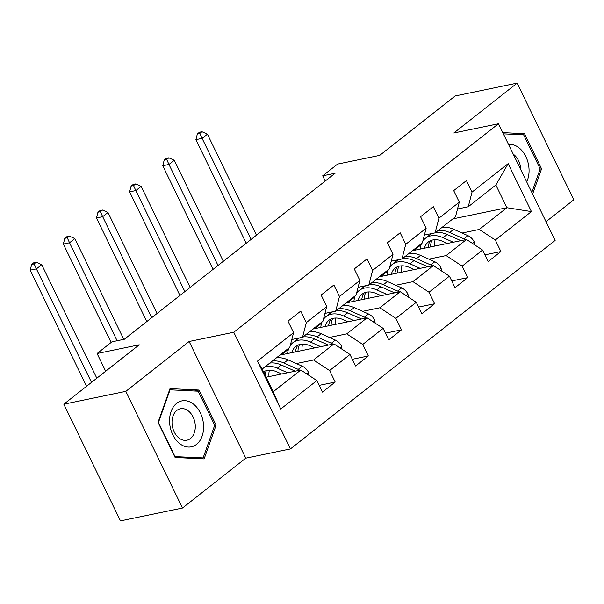 <?xml version="1.0" encoding="UTF-8"?>
<svg xmlns="http://www.w3.org/2000/svg" width="604" height="604" viewBox="0 0 604 604"><rect width="100%" height="100%" fill="white"/><g stroke="black" fill="none" stroke-linecap="round" stroke-linejoin="round"><path stroke-width="0.91" d="M546.024 221.683L573.8 199.803L517.145 83.126L455.152 95.968L379.727 155.371L337.576 164.099L322.702 175.817L325.231 181.019M290.418 448.923L555.129 240.422L498.474 123.752L233.763 332.245L290.418 448.923L245.783 458.164L189.127 341.494L125.821 391.354L182.476 508.032L245.783 458.164M182.476 508.032L120.475 520.875L63.82 404.197L139.245 344.793L97.085 353.521L105.677 371.226M125.821 391.354L63.82 404.197M452.819 218.905L506.884 207.708L495.861 185.005L468.243 206.757L472.041 192.095L466.447 180.581L453.702 190.622L459.289 202.129L438.897 218.195L433.31 206.689L420.558 216.723L426.152 228.237L405.752 244.295L400.165 232.789L387.421 242.831L393.008 254.337L372.615 270.403L367.021 258.897L354.276 268.931L359.863 280.445L339.471 296.504L333.884 284.997L321.132 295.039L326.726 306.545L306.326 322.612L300.739 311.105L287.995 321.139L293.582 332.653L257.47 361.101L280.739 409.029L273.197 391.777L300.815 370.026L266.122 377.206M472.041 192.095L508.153 163.646L531.429 211.574L495.31 240.022L500.897 251.536L484.891 254.85M280.739 409.029L316.858 380.58L322.445 392.094L335.19 382.053L329.603 370.546L349.995 354.48L355.59 365.986L368.334 355.952L362.747 344.439L383.14 328.372L388.727 339.886L401.479 329.844L395.884 318.338L416.284 302.272L421.871 313.778L434.616 303.744L429.029 292.23L449.421 276.164L455.016 287.678L467.76 277.636L462.173 266.13L482.566 250.064L488.153 261.57L500.897 251.536M97.085 353.521L111.951 341.811L124.356 339.244L335.099 173.25L322.702 175.817M459.289 202.129L455.499 216.798L435.099 232.865L424.378 235.084M412.456 250.698L466.522 239.501L446.13 255.567L428.893 259.139M435.099 232.865L438.897 218.195M482.566 250.064L466.522 239.501M462.173 266.13L446.13 255.567M426.152 228.237L422.355 242.906L401.962 258.965L391.233 261.185M379.312 276.806L433.378 265.609L412.985 281.668L395.748 285.239M401.962 258.965L405.752 244.295M449.421 276.164L433.378 265.609M429.029 292.23L412.985 281.668M393.008 254.337L389.21 269.007L368.817 285.073L358.096 287.293M346.175 302.906L400.241 291.709L379.841 307.776L362.611 311.347M368.817 285.073L372.615 270.403M416.284 302.272L400.241 291.709M395.884 318.338L379.841 307.776M359.863 280.445L356.073 295.114L335.673 311.173L324.952 313.393M313.031 329.014L367.096 317.817L346.704 333.876L329.467 337.447M335.673 311.173L339.471 296.504M383.14 328.372L367.096 317.817M362.747 344.439L346.704 333.876M326.726 306.545L322.929 321.215L302.536 337.281L291.808 339.501M279.886 355.114L333.952 343.918L313.559 359.984L296.322 363.555M302.536 337.281L306.326 322.612M349.995 354.48L333.952 343.918M329.603 370.546L313.559 359.984M293.582 332.653L289.784 347.323L262.166 369.074L257.47 361.101M316.858 380.58L300.815 370.026M189.127 341.494L233.763 332.245M517.145 83.126L453.838 132.993L498.474 123.752M262.166 369.074L273.197 391.777M468.243 206.757L457.522 208.976M462.037 233.031L479.266 229.46L506.884 207.708L531.429 211.574M495.861 185.005L508.153 163.646M495.31 240.022L479.266 229.46M335.19 382.053L319.184 385.367M281.388 354.805L288.47 349.225M368.334 355.952L352.321 359.267M314.533 328.704L321.607 323.125M401.479 329.844L385.465 333.159M347.67 302.596L354.752 297.017M434.616 303.744L418.602 307.058M380.814 276.496L387.896 270.917M467.76 277.636L451.747 280.951M413.951 250.388L421.033 244.809M204.137 458.897L216.111 425.178L199.048 390.041L170.011 388.621L158.044 422.339L175.107 457.477L204.137 458.897M532.615 194.065L541.577 168.826L524.514 133.688L502.785 132.623M194.382 391.007L199.048 390.041M214.624 425.488L216.111 425.178M519.855 134.654L524.514 133.688M540.089 169.135L541.577 168.826M308.855 375.318L308.516 372.404A9.558 6.327 -128.2 0 0 302.234 366.19L287.995 359.833A27.588 18.256 -128.2 0 0 276.338 357.915M269.392 370.244A22.899 15.153 -128.2 0 0 268.999 376.609M287.595 372.759L277.372 368.198A27.588 18.256 -128.2 0 0 265.715 366.281M281.713 373.982L277.266 371.996A22.899 15.153 -128.2 0 0 263.533 371.875M299.773 370.237A9.558 6.327 -128.2 0 0 298.195 369.369L283.956 363.012A27.588 18.256 -128.2 0 0 272.298 361.094M265.035 374.971A22.899 15.153 51.8 0 1 266.432 370.645M269.754 363.102A27.588 18.256 51.8 0 1 281.411 365.02L295.213 371.181M264.809 371.203A22.899 15.153 -128.2 0 0 263.895 372.63M96.829 378.202L41.714 264.695L36.399 268.878L30.2 270.162L86.576 386.273M91.514 382.385L36.399 268.878L34.141 263.91L36.27 262.234L33.786 262.748L31.665 264.424L34.141 263.91M31.665 264.424L30.2 270.162M41.714 264.695L36.27 262.234M203.518 424.688A23.443 16.693 78.3 0 0 184.862 400.671A23.443 16.693 78.3 0 0 169.641 423.034A23.443 16.693 78.3 0 0 188.297 447.051A23.443 16.693 78.3 0 0 203.518 424.688M195.235 425.035A16.051 11.431 78.3 0 0 180.392 408.749A16.051 11.431 78.3 0 0 172.049 423.902A16.051 11.431 78.3 0 0 186.9 440.188A16.051 11.431 78.3 0 0 195.235 425.035M174.979 456.533L158.452 422.483L170.049 389.814L198.18 391.196L214.707 425.239L203.11 457.908L174.677 456.594M169.55 389.92L170.049 389.814M199.441 458.67L203.11 457.908M503.374 133.846L523.645 134.835L540.18 168.886L531.822 192.419M526.711 181.902A23.443 16.693 78.3 0 0 525.857 156.632A23.443 16.693 78.3 0 0 508.485 144.364M520.754 169.641A16.051 11.431 78.3 0 0 513.241 154.163M342 349.218L341.653 346.296A9.558 6.327 -128.2 0 0 335.371 340.082L321.139 333.733A27.588 18.256 -128.2 0 0 309.482 331.807M302.529 344.137A22.899 15.153 -128.2 0 0 302.136 350.509M320.732 346.658L310.516 342.098A27.588 18.256 -128.2 0 0 292.827 342.747A27.588 18.256 -128.2 0 0 290.252 345.526M288.916 348.002A27.588 18.256 -128.2 0 0 287.663 353.506M314.858 347.874L310.411 345.888A22.899 15.153 -128.2 0 0 295.733 346.432A22.899 15.153 -128.2 0 0 291.875 352.63M332.917 344.137A9.558 6.327 -128.2 0 0 331.339 343.261L317.1 336.911A27.588 18.256 -128.2 0 0 305.443 334.986M298.837 338.044A27.588 18.256 -128.2 0 0 298.21 338.648M297.983 351.369A22.899 15.153 51.8 0 1 299.576 344.537M292.827 342.747L296.866 339.569A27.588 18.256 51.8 0 1 299.863 337.832M302.891 336.994A27.588 18.256 51.8 0 1 314.548 338.919L328.357 345.08M297.953 345.103A22.899 15.153 -128.2 0 0 295.499 351.883M123.782 339.357L74.851 238.595L69.543 242.778L63.345 244.061L111.121 342.46M117.108 340.739L69.543 242.778L67.286 237.802L69.407 236.134L66.931 236.647L64.802 238.316L67.286 237.802M64.802 238.316L63.345 244.061M74.851 238.595L69.407 236.134M375.137 323.11L374.797 320.196A9.558 6.327 -128.2 0 0 368.516 313.982L354.276 307.625A27.588 18.256 -128.2 0 0 342.619 305.707M335.673 318.036A22.899 15.153 -128.2 0 0 335.28 324.401M353.876 320.55L343.653 315.99A27.588 18.256 -128.2 0 0 325.971 316.639A27.588 18.256 -128.2 0 0 323.397 319.418M322.06 321.902A27.588 18.256 -128.2 0 0 320.807 327.398M347.995 321.773L343.548 319.788A22.899 15.153 -128.2 0 0 328.87 320.324A22.899 15.153 -128.2 0 0 325.02 326.53M366.054 318.029A9.558 6.327 -128.2 0 0 364.476 317.16L350.244 310.803A27.588 18.256 -128.2 0 0 338.587 308.886M331.981 311.943A27.588 18.256 -128.2 0 0 331.347 312.547M331.12 325.262A22.899 15.153 51.8 0 1 332.721 318.436M325.971 316.639L330.011 313.461A27.588 18.256 51.8 0 1 333 311.732M336.035 310.894A27.588 18.256 51.8 0 1 347.693 312.812L361.494 318.972M331.098 318.995A22.899 15.153 -128.2 0 0 328.644 325.775M157.04 313.499L107.995 212.487L102.68 216.67L96.481 217.953L146.795 321.57M151.732 317.681L102.68 216.67L100.423 211.702L102.552 210.026L100.068 210.539L97.946 212.215L100.423 211.702M97.946 212.215L96.481 217.953M107.995 212.487L102.552 210.026M408.281 297.009L407.942 294.088A9.558 6.327 -128.2 0 0 401.66 287.874L387.421 281.524A27.588 18.256 -128.2 0 0 375.764 279.599M368.817 291.928A22.899 15.153 -128.2 0 0 368.425 298.3M387.013 294.45L376.798 289.89A27.588 18.256 -128.2 0 0 359.116 290.539A27.588 18.256 -128.2 0 0 356.534 293.317M355.197 295.794A27.588 18.256 -128.2 0 0 353.944 301.298M381.139 295.666L376.692 293.68A22.899 15.153 -128.2 0 0 362.015 294.224A22.899 15.153 -128.2 0 0 358.157 300.422M399.199 291.928A9.558 6.327 -128.2 0 0 397.621 291.053L383.381 284.703A27.588 18.256 -128.2 0 0 371.724 282.778M365.118 285.835A27.588 18.256 -128.2 0 0 364.491 286.439M364.265 299.161A22.899 15.153 51.8 0 1 365.858 292.328M359.116 290.539L363.147 287.361A27.588 18.256 51.8 0 1 366.145 285.624M369.18 284.786A27.588 18.256 51.8 0 1 380.837 286.711L394.639 292.872M364.235 292.895A22.899 15.153 -128.2 0 0 361.788 299.675M190.185 287.391L141.132 186.387L135.825 190.57L129.626 191.853L179.939 295.462M184.869 291.573L135.825 190.57L133.567 185.594L135.689 183.926L133.212 184.439L131.091 186.107L133.567 185.594M131.091 186.107L129.626 191.853M141.132 186.387L135.689 183.926M441.426 270.902L441.079 267.987A9.558 6.327 -128.2 0 0 434.797 261.774L420.558 255.417A27.588 18.256 -128.2 0 0 408.908 253.499M401.954 265.828A22.899 15.153 -128.2 0 0 401.562 272.193M420.158 268.342L409.942 263.782A27.588 18.256 -128.2 0 0 392.253 264.431A27.588 18.256 -128.2 0 0 389.678 267.21M388.342 269.694A27.588 18.256 -128.2 0 0 387.089 275.19M414.284 269.565L409.837 267.58A22.899 15.153 -128.2 0 0 395.152 268.116A22.899 15.153 -128.2 0 0 391.301 274.322M432.343 265.82A9.558 6.327 -128.2 0 0 430.765 264.952L416.526 258.595A27.588 18.256 -128.2 0 0 404.869 256.677M398.262 259.735A27.588 18.256 -128.2 0 0 397.636 260.339M397.409 273.053A22.899 15.153 51.8 0 1 399.002 266.228M392.253 264.431L396.292 261.253A27.588 18.256 51.8 0 1 399.282 259.524M402.317 258.686A27.588 18.256 51.8 0 1 413.974 260.603L427.783 266.764M397.379 266.787A22.899 15.153 -128.2 0 0 394.925 273.567M223.321 261.29L174.277 160.279L168.969 164.462L162.763 165.745L213.076 269.361M218.014 265.473L168.969 164.462L166.712 159.494L168.833 157.818L166.357 158.331L164.228 160.007L166.712 159.494M164.228 160.007L162.763 165.745M174.277 160.279L168.833 157.818M474.563 244.801L474.223 241.879A9.558 6.327 -128.2 0 0 467.941 235.666L453.702 229.316A27.588 18.256 -128.2 0 0 442.045 227.391M435.099 239.72A22.899 15.153 -128.2 0 0 434.706 246.092M453.302 242.242L443.079 237.682A27.588 18.256 -128.2 0 0 425.397 238.331A27.588 18.256 -128.2 0 0 422.823 241.109M421.486 243.586A27.588 18.256 -128.2 0 0 420.225 249.09M447.421 243.457L442.974 241.472A22.899 15.153 -128.2 0 0 428.296 242.015A22.899 15.153 -128.2 0 0 424.438 248.214M465.48 239.72A9.558 6.327 -128.2 0 0 463.902 238.844L449.663 232.495A27.588 18.256 -128.2 0 0 438.013 230.569M431.407 233.627A27.588 18.256 -128.2 0 0 430.773 234.231M430.546 246.953A22.899 15.153 51.8 0 1 432.139 240.12M425.397 238.331L429.429 235.152A27.588 18.256 51.8 0 1 432.426 233.416M435.461 232.578A27.588 18.256 51.8 0 1 447.119 234.503L460.92 240.664M430.524 240.686A22.899 15.153 -128.2 0 0 428.07 247.466M256.466 235.183L207.421 134.179L202.106 138.361L195.907 139.645L246.221 243.253M251.158 239.365L202.106 138.361L199.849 133.386L201.978 131.717L199.494 132.231L197.372 133.899L199.849 133.386M197.372 133.899L195.907 139.645M207.421 134.179L201.978 131.717M306.802 373.967L308.538 372.6M283.956 363.012L287.995 359.833M277.372 368.198L281.411 365.02M298.195 369.369L302.234 366.19M339.946 347.866L341.683 346.5M317.1 336.911L321.139 333.733M310.516 342.098L314.548 338.919M331.339 343.261L335.371 340.082M373.091 321.758L374.82 320.392M350.244 310.803L354.276 307.625M343.653 315.99L347.693 312.812M364.476 317.16L368.516 313.982M406.228 295.658L407.964 294.291M383.381 284.703L387.421 281.524M376.798 289.89L380.837 286.711M397.621 291.053L401.66 287.874M439.372 269.55L441.101 268.184M416.526 258.595L420.558 255.417M409.942 263.782L413.974 260.603M430.765 264.952L434.797 261.774M472.517 243.45L474.246 242.083M449.663 232.495L453.702 229.316M443.079 237.682L447.119 234.503M463.902 238.844L467.941 235.666"/></g></svg>
